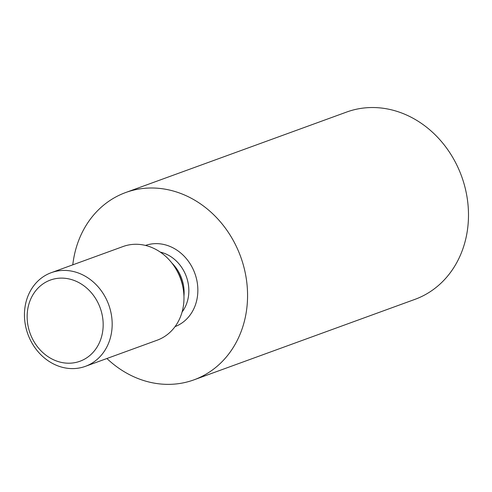 <?xml version="1.0" encoding="UTF-8"?>
<svg xmlns="http://www.w3.org/2000/svg" width="492" height="492" viewBox="0 0 492 492"><rect width="100%" height="100%" fill="white"/><g stroke="black" fill="none" stroke-linecap="round" stroke-linejoin="round"><path stroke-width="0.74" d="M24.6 310.833A49.846 43.007 -110 0 0 64.68 367.832A49.846 43.007 -110 0 0 85.374 366.349A49.846 43.007 -110 0 0 108.726 304.794A49.846 43.007 -110 0 0 51.254 272.679A49.846 43.007 -110 0 0 24.6 310.833M51.254 272.679L123.055 246.529A49.846 43.007 70 0 1 176.351 269.671A49.846 43.007 70 0 1 183.104 288.201A49.846 43.007 70 0 1 157.176 340.2L85.374 366.349M62.01 362.543A43.198 37.275 -110 0 0 99.544 306.245A43.198 37.275 -110 0 0 33.923 293.207A43.198 37.275 -110 0 0 62.01 362.543M72.785 264.837A99.685 86.02 70 0 1 125.724 192.513L346.651 112.047A99.685 86.02 70 0 1 388.034 109.076A99.685 86.02 70 0 1 467.4 199.5A99.685 86.02 70 0 1 414.885 299.382L193.959 379.849A99.685 86.02 70 0 1 106.905 358.508M125.724 192.513A99.685 86.02 70 0 1 167.108 189.543A99.685 86.02 70 0 1 246.474 279.966A99.685 86.02 70 0 1 193.959 379.849M145.497 245.434A43.198 37.275 70 0 1 194.863 273.423A43.198 37.275 70 0 1 175.066 326.608M160.269 252.095A36.549 31.537 70 0 1 186.32 276.535A36.549 31.537 70 0 1 182.089 312.008M171.899 263.054A36.549 31.537 70 0 1 183.947 296.135M176.351 269.671L177.594 271.83A37.435 32.3 70 0 1 182.661 285.747L183.104 288.201"/></g></svg>
